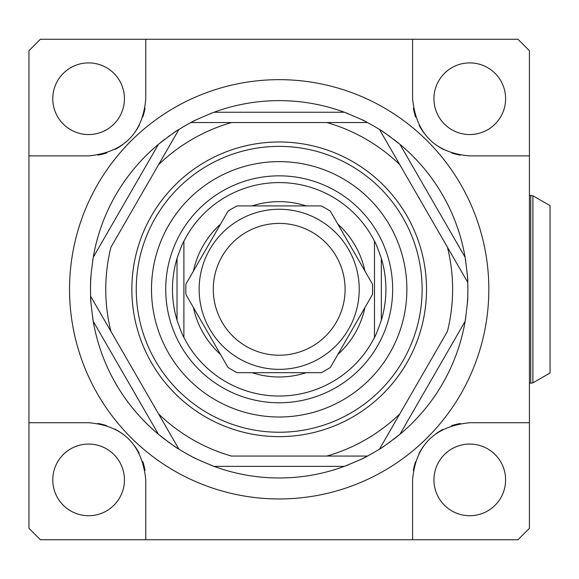 <?xml version="1.0" encoding="UTF-8"?>
<svg xmlns="http://www.w3.org/2000/svg" width="579" height="579" viewBox="0 0 579 579"><rect width="100%" height="100%" fill="white"/><g stroke="black" fill="none" stroke-linecap="round" stroke-linejoin="round"><path stroke-width="0.87" d="M460.312 423.51A57.176 57.176 0 0 0 451.439 425.739M443.073 429.336A57.176 57.176 0 0 0 435.618 434.04M429.437 439.367A57.176 57.176 0 0 0 429.053 439.751M423.473 446.351A57.176 57.176 0 0 0 418.95 453.697M415.505 461.876A57.176 57.176 0 0 0 413.363 470.546M469.772 422.721C434.568 426.274 415.512 445.331 412.595 479.897L412.595 539.737L517.988 539.737L529.423 528.301L529.423 422.721L469.772 422.721L529.423 422.721L529.423 50.699L517.988 39.263L412.595 39.263L412.595 98.727C416.149 133.923 435.205 152.986 469.772 155.903L529.423 155.903L469.772 155.903M88.601 422.721L28.95 422.721L28.95 528.301L40.385 539.737L145.778 539.737L145.778 479.897C142.224 444.694 123.168 425.637 88.601 422.721L28.95 422.721L28.95 155.903L88.601 155.903C123.805 152.349 142.861 133.286 145.778 98.727L145.778 39.263L412.595 39.263L412.595 98.727M144.989 470.43A57.176 57.176 0 0 0 142.76 461.557M139.163 453.198A57.176 57.176 0 0 0 134.458 445.743M129.131 439.562A57.176 57.176 0 0 0 128.741 439.179M122.147 433.591A57.176 57.176 0 0 0 114.801 429.075M106.616 425.63A57.176 57.176 0 0 0 97.945 423.488M88.601 444.064A35.833 35.833 0 0 0 52.776 479.897A35.833 35.833 0 0 0 88.601 515.723A35.833 35.833 0 0 0 124.434 479.897A35.833 35.833 0 0 0 88.601 444.064M88.601 155.903L28.95 155.903L28.95 50.699L40.385 39.263L145.778 39.263L145.778 98.727M98.061 155.114A57.176 57.176 0 0 0 106.934 152.878M115.301 149.281A57.176 57.176 0 0 0 122.755 144.584M128.936 139.25A57.176 57.176 0 0 0 129.32 138.866M134.907 132.273A57.176 57.176 0 0 0 139.423 124.919M142.868 116.741A57.176 57.176 0 0 0 145.011 108.07M88.601 62.894A35.833 35.833 0 0 0 52.776 98.727A35.833 35.833 0 0 0 88.601 134.552A35.833 35.833 0 0 0 124.434 98.727A35.833 35.833 0 0 0 88.601 62.894M469.772 444.064A35.833 35.833 0 0 0 433.939 479.897A35.833 35.833 0 0 0 469.772 515.723A35.833 35.833 0 0 0 505.605 479.897A35.833 35.833 0 0 0 469.772 444.064M413.384 108.186A57.176 57.176 0 0 0 415.613 117.059M419.21 125.426A57.176 57.176 0 0 0 423.915 132.873M429.249 139.054A57.176 57.176 0 0 0 429.632 139.438M436.226 145.025A57.176 57.176 0 0 0 443.579 149.548M451.758 152.986A57.176 57.176 0 0 0 460.428 155.129M469.772 62.894A35.833 35.833 0 0 0 433.939 98.727A35.833 35.833 0 0 0 469.772 134.552A35.833 35.833 0 0 0 505.605 98.727A35.833 35.833 0 0 0 469.772 62.894M412.595 479.897L412.595 539.737L145.778 539.737L145.778 479.897M279.187 498.953A209.641 209.641 0 0 1 69.545 289.312A209.641 209.641 0 0 1 279.187 79.663A209.641 209.641 0 0 1 488.828 289.312A209.641 209.641 0 0 1 279.187 498.953M467.723 282.082A188.682 188.682 0 0 0 467.694 281.206M467.615 279.599A188.682 188.682 0 0 0 467.383 275.857M465.748 261.115A188.682 188.682 0 0 0 465.335 258.502M465.125 257.257L399.915 144.316A188.682 188.682 0 0 1 465.125 257.257C467.173 272.318 468.042 280.685 467.738 282.364L379.477 129.493C380.917 129.957 387.727 134.893 399.915 144.316A188.682 188.682 0 0 0 393.503 139.206M390.673 137.093A188.682 188.682 0 0 0 388.082 135.225M385.737 133.597A188.682 188.682 0 0 0 383.711 132.229M383.667 132.2A188.682 188.682 0 0 0 381.93 131.057M380.606 130.203A188.682 188.682 0 0 0 379.759 129.667M367.195 122.415A188.682 188.682 0 0 0 366.42 122.01M364.987 121.272A188.682 188.682 0 0 0 361.636 119.6M348.051 113.65A188.682 188.682 0 0 0 345.583 112.695M212.797 112.695A188.682 188.682 0 0 0 210.322 113.65M196.744 119.592A188.682 188.682 0 0 0 193.169 121.38M191.946 122.01A188.682 188.682 0 0 0 191.179 122.415M178.614 129.674A188.682 188.682 0 0 0 177.767 130.21M176.443 131.064A188.682 188.682 0 0 0 172.643 133.59M170.298 135.218A188.682 188.682 0 0 0 167.707 137.085M164.906 139.177A188.682 188.682 0 0 0 93.255 257.257C91.207 272.318 90.331 280.685 90.635 282.364A188.682 188.682 0 0 0 90.635 296.253L178.897 449.13C177.456 448.667 170.646 443.724 158.458 434.308A188.682 188.682 0 0 0 164.87 439.418M93.038 258.502A188.682 188.682 0 0 0 92.626 261.115M90.99 275.85A188.682 188.682 0 0 0 90.744 279.838M90.686 281.22A188.682 188.682 0 0 0 90.65 282.082M90.65 296.542A188.682 188.682 0 0 0 90.686 297.411M90.758 299.025A188.682 188.682 0 0 0 90.99 302.759M92.626 317.502A188.682 188.682 0 0 0 93.038 320.115M167.7 441.524A188.682 188.682 0 0 0 170.298 443.391M172.636 445.027A188.682 188.682 0 0 0 174.663 446.387M174.706 446.423A188.682 188.682 0 0 0 176.45 447.56M177.767 448.414A188.682 188.682 0 0 0 178.614 448.949M191.179 456.201A188.682 188.682 0 0 0 191.953 456.614M193.386 457.352A188.682 188.682 0 0 0 196.737 459.017M210.322 464.973A188.682 188.682 0 0 0 212.797 465.921M345.583 465.921A188.682 188.682 0 0 0 348.051 464.973M361.629 459.024A188.682 188.682 0 0 0 365.204 457.244M366.435 456.607A188.682 188.682 0 0 0 367.195 456.201M379.759 448.949A188.682 188.682 0 0 0 380.613 448.407M381.937 447.56A188.682 188.682 0 0 0 385.73 445.027M388.075 443.398A188.682 188.682 0 0 0 390.666 441.531M393.467 439.447A188.682 188.682 0 0 0 465.125 321.367C467.173 306.305 468.042 297.932 467.738 296.253A188.682 188.682 0 0 0 467.738 282.364L447.422 247.182A173.432 173.432 0 0 1 447.422 331.434L399.785 413.942A173.432 173.432 0 0 1 326.824 456.071L367.448 456.071C366.145 457.171 358.459 460.602 344.396 466.363A188.682 188.682 0 0 1 213.984 466.363C199.914 460.602 192.228 457.171 190.925 456.071A188.682 188.682 0 0 1 178.897 449.13L158.588 413.942A173.432 173.432 0 0 0 231.549 456.071L367.448 456.071A188.682 188.682 0 0 0 379.477 449.13L399.785 413.942L379.477 449.13C380.917 448.667 387.727 443.724 399.915 434.308L465.125 321.367M465.335 320.115A188.682 188.682 0 0 0 465.748 317.502M467.383 302.766A188.682 188.682 0 0 0 467.629 298.786M467.694 297.403A188.682 188.682 0 0 0 467.723 296.542M93.255 257.257L158.458 144.316C170.646 134.893 177.463 129.949 178.897 129.493L158.588 164.675A173.432 173.432 0 0 1 231.549 122.545L190.925 122.545A188.682 188.682 0 0 0 178.897 129.493L110.951 247.182A173.432 173.432 0 0 0 110.951 331.434L90.635 296.253C90.331 297.932 91.207 306.305 93.255 321.367A188.682 188.682 0 0 0 158.458 434.308L93.255 321.367M190.925 122.545C192.228 121.445 199.914 118.015 213.984 112.254A188.682 188.682 0 0 1 344.396 112.254C358.466 118.015 366.145 121.445 367.448 122.545L326.824 122.545A173.432 173.432 0 0 1 399.785 164.675L379.477 129.493A188.682 188.682 0 0 0 367.448 122.545L190.925 122.545M426.528 289.312A147.341 147.341 0 0 0 279.187 141.971A147.341 147.341 0 0 0 131.846 289.312A147.341 147.341 0 0 0 279.187 436.646A147.341 147.341 0 0 0 426.528 289.312M422.127 289.312A142.941 142.941 0 0 1 279.187 432.245A142.941 142.941 0 0 1 136.246 289.312A142.941 142.941 0 0 1 279.187 146.371A142.941 142.941 0 0 1 422.127 289.312M406.878 289.312A127.691 127.691 0 0 0 279.187 161.621A127.691 127.691 0 0 0 151.495 289.312A127.691 127.691 0 0 0 279.187 417.003A127.691 127.691 0 0 0 406.878 289.312M183.898 337.376C182.855 336.015 180.568 330.298 177.036 320.216A106.724 106.724 0 0 1 177.036 258.4C180.612 248.217 182.899 242.5 183.898 241.248L183.898 337.376A106.724 106.724 0 0 0 374.483 337.376L374.483 241.248C375.409 242.34 377.696 248.058 381.337 258.4A106.724 106.724 0 0 1 381.337 320.216C377.696 330.558 375.409 336.276 374.483 337.376A106.724 106.724 0 0 1 183.898 337.376M374.483 289.312L374.483 337.376M183.898 241.248A106.724 106.724 0 0 1 374.483 241.248A106.724 106.724 0 0 0 183.898 241.248L183.898 289.312M237.129 372.688L321.244 372.688A93.385 93.385 0 0 0 330.37 367.419L372.427 294.581A93.385 93.385 0 0 0 372.427 284.043L330.37 211.197A93.385 93.385 0 0 0 321.244 205.929L237.129 205.929A93.385 93.385 0 0 0 228.003 211.197L185.953 284.043A93.385 93.385 0 0 0 185.953 294.581L228.003 367.419A93.385 93.385 0 0 0 237.129 372.688M359.233 289.312A80.047 80.047 0 0 1 279.187 369.351A80.047 80.047 0 0 1 199.14 289.312A80.047 80.047 0 0 1 279.187 209.265A80.047 80.047 0 0 1 359.233 289.312M345.098 289.312A65.912 65.912 0 0 0 279.187 223.4A65.912 65.912 0 0 0 213.275 289.312A65.912 65.912 0 0 0 279.187 355.216A65.912 65.912 0 0 0 345.098 289.312M532.904 195.745L550.05 205.646L550.05 372.977L532.904 382.871L532.904 195.745L530.748 195.405L530.748 383.218L532.904 382.871M213.984 466.363L344.396 466.363M344.396 112.254L213.984 112.254M392.656 289.312A113.47 113.47 0 0 1 279.187 402.774A113.47 113.47 0 0 1 165.724 289.312A113.47 113.47 0 0 1 279.187 175.842A113.47 113.47 0 0 1 392.656 289.312M364.936 307.543A87.668 87.668 0 0 1 337.854 354.457M306.269 372.688A87.668 87.668 0 0 1 252.104 372.688M220.519 354.457A87.668 87.668 0 0 1 193.437 307.543M177.036 258.4L177.036 320.216M364.936 271.073A87.668 87.668 0 0 0 337.854 224.167M306.269 205.929A87.668 87.668 0 0 0 252.104 205.929M220.519 224.167A87.668 87.668 0 0 0 193.437 271.073M381.337 258.4L381.337 320.216M529.423 195.688L530.748 195.405M529.423 382.936L530.748 383.218"/></g></svg>
